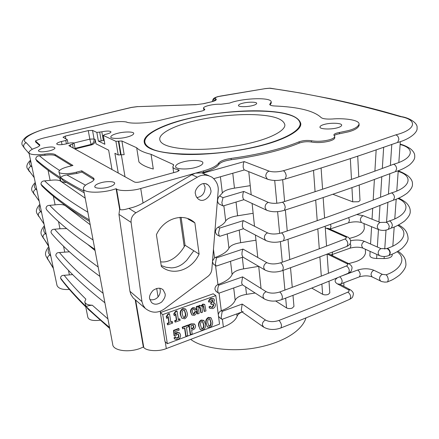 <?xml version="1.0" encoding="UTF-8"?>
<svg xmlns="http://www.w3.org/2000/svg" width="439" height="439" viewBox="0 0 439 439"><rect width="100%" height="100%" fill="white"/><g stroke="black" fill="none" stroke-linecap="round" stroke-linejoin="round"><path stroke-width="0.66" d="M332.855 194.263L352.726 201.825L351.941 187.618M359.201 185.033L360.007 200.585L358.476 201.748L352.726 201.825M311.728 288.088L322.638 294.289L321.88 284.06M328.998 281.19L329.815 292.901L328.218 294.426C326.133 295.068 324.273 295.024 322.638 294.289M275.648 300.995L286.574 307.931L285.663 298.13M292.978 295.354L293.965 306.395L292.204 308.096C290.036 308.771 288.16 308.716 286.574 307.931M248.765 171.665L251.19 194.751M252.107 203.476L254.499 226.255M255.421 235.035L257.781 257.495M216.416 291.661L214.934 289.405C214.88 287.15 215.889 285.537 217.958 284.56C225.679 281.745 230.393 278.397 232.099 274.523C233.614 271.763 237.45 269.881 243.618 268.877L258.714 266.358L261.035 288.478M376.876 254.439L376.624 258.5C372.338 258.28 370.088 257.292 369.874 255.531L370.121 251.388M383.659 147.35L382.325 168.417M381.798 176.785L380.498 197.254M379.976 205.54L378.934 221.953M378.456 229.52L377.348 247.014M384.235 256.491L384.098 258.566L376.624 258.5M391.791 144.508L390.381 165.443M389.816 173.778L388.444 194.12M387.889 202.374L386.556 222.139M386.018 230.102L384.74 249.056M392.246 254.143L392.142 255.558C391.385 257.397 388.702 258.401 384.098 258.566M85.21 198.187L60.335 180.967C58.502 179.924 55.094 179.727 50.117 180.363L44.646 180.879C54.617 190.455 69.016 200.892 87.849 212.202M37.452 161.651L35.757 159.28C35.844 157.063 37.085 155.905 39.472 155.812C44.943 160.471 51.632 165.338 59.545 170.414M71.716 165.777L55.303 155.669C53.476 154.758 50.041 154.621 45.003 155.269L39.472 155.812M35.543 147.943C31.542 149.309 29.331 150.846 28.914 152.558C28.947 154.962 38.286 155.165 44.767 154.111C49.81 153.469 53.245 153.595 55.073 154.506L72.962 165.459L67.798 166.776C62.256 168.252 59.292 169.904 58.914 171.737C58.277 173.998 68.758 174.354 76.419 172.187L81.709 170.809L93.244 177.872L94.127 179.041C94.116 180.242 92.711 181.472 89.913 182.723C85.66 184.589 83.487 186.526 83.394 188.523C82.856 192.792 99.735 193.5 112.697 189.78L116.105 188.732L116.565 189.006C119.249 191.283 132.578 191.042 140.656 188.523L203.455 170.936C211.708 168.543 216.806 165.909 218.754 163.017C220.455 160.948 224.57 159.417 231.095 158.419C247.799 156.141 263.131 153.079 277.091 149.216C285.432 146.889 292.769 144.42 299.102 141.808C303.135 140.458 307.223 140.101 311.355 140.732C316.854 141.698 322.857 141.385 329.36 139.805C332.746 138.828 334.529 137.731 334.716 136.507L333.838 134.938C334.178 133.89 336.027 133.077 339.391 132.507L348.198 130.624C354.509 128.995 358.131 126.822 359.069 124.105C359.514 119.633 342.574 118.02 332.345 119.002C326.391 119.298 322.643 118.804 321.096 117.531C314.039 110.858 298.63 107.012 274.863 105.991C271.637 105.837 269.919 105.311 269.711 104.411L271.198 101.963C271.538 96.931 242.251 98.106 229.592 103.094L220.817 104.273C214.462 103.774 203.153 106.189 203.504 108.159L204.815 109.432C204.673 110.041 203.553 110.606 201.446 111.127L177.669 116.039L160.454 120.209C149.134 123.238 130.048 124.138 126.136 121.899L127.403 122.404C124.681 120.923 112.598 121.532 104.987 123.502L45.085 137.676C41.09 138.631 37.875 139.717 35.438 140.93L39.839 144.996C39.817 145.907 38.385 146.889 35.543 147.943M28.914 152.558L57.015 285.476C58.458 288.588 62.585 289.91 69.384 289.433M64.154 275.302C70.136 282.853 77.368 290.788 85.857 299.113L84.76 301.856L86.143 306.548L85.764 306.883C75.925 297.148 67.688 287.913 61.059 279.182L60.555 278.079C60.681 276.191 61.883 275.264 64.154 275.302L72.665 274.611M104.899 302.795C83.58 285.97 67.414 270.583 56.384 256.623L55.83 255.438C55.951 253.484 57.158 252.518 59.452 252.529C69.741 264.947 84.293 278.54 103.11 293.312M69.455 251.805L59.452 252.529M99.933 276.416C78.63 260.81 62.525 246.515 51.61 233.537L50.99 232.253C51.1 230.239 52.318 229.224 54.634 229.218L59.978 228.752L58.502 221.508M94.829 249.308C73.56 234.991 57.525 221.854 46.732 209.908L46.035 208.514C46.139 206.434 47.363 205.375 49.7 205.342C59.786 215.911 74.246 227.462 93.079 239.99M90.204 224.724L65.241 205.644C63.403 204.486 60.028 204.223 55.111 204.848L49.7 205.342M42.358 186.317L40.959 184.193C41.057 182.048 42.287 180.939 44.646 180.879M324.333 124.407C321.639 125.126 320.185 125.982 319.96 126.981C319.268 129.22 330.836 129.714 337.388 127.804C340.022 127.085 341.449 126.234 341.663 125.263C342.25 122.98 330.808 122.547 324.333 124.407M252.337 105.651C255.021 104.981 256.469 104.241 256.672 103.423C257.161 101.859 248.364 101.76 242.871 103.181C240.149 103.851 238.679 104.597 238.465 105.431C237.916 106.973 246.8 107.105 252.337 105.651M183.047 161.942C178.404 163.215 175.913 164.724 175.573 166.463C174.793 169.251 187.31 169.915 195.569 167.462C200.124 166.178 202.56 164.691 202.873 163.001C203.537 160.153 191.217 159.576 183.047 161.942M117.893 133.242C113.476 134.35 111.1 135.574 110.776 136.913C110.151 138.784 119.891 138.965 126.734 137.138C131.096 136.024 133.429 134.817 133.73 133.505C134.285 131.612 124.681 131.47 117.893 133.242M186.52 118.991C164.181 124.204 143.043 134.01 144.195 141.89C144.738 148.662 157.387 152.805 182.136 154.33C207.68 155.455 242.685 150.879 264.026 144.859C285.109 139.295 301.39 130.482 300.819 123.738C298.899 116.126 286.124 111.863 262.5 110.941C238.75 109.975 207.345 113.756 186.52 118.991M44.24 147.877C40.613 148.794 38.67 149.781 38.418 150.835C39.428 152.124 43.022 152.152 49.206 150.917C52.806 149.995 54.727 149.013 54.963 147.976C53.948 146.686 50.375 146.653 44.24 147.877M101.135 182.701C97.167 183.809 95.049 185.088 94.78 186.542C94.297 188.474 102.534 188.896 108.4 187.151C112.324 186.037 114.409 184.77 114.656 183.343C115.095 181.389 106.962 181 101.135 182.701M118.245 173.021L114.903 153.304L118.217 154.972L121.098 154.775L118.821 141.122L121.91 140.996L136.683 147.751C139.229 150.39 144.019 152.585 151.06 154.33L173.279 164.493L173.696 164.938L172.845 166.842C173.048 168.175 174.771 169.092 178.009 169.597L179.321 170.31L177.01 171.731L140.079 181.872C137.61 182.459 135.733 182.503 134.449 182.004L68.863 145.649L73.95 143.202L73.187 142.79L70.235 142.911L65.839 143.976C60.604 145.013 57.553 144.991 56.686 143.915L56.697 143.976M118.821 141.122L115.923 141.331L103.341 135.459L104.625 134.559L106.732 134.049C109.382 133.385 110.804 132.666 110.985 131.898C110.079 130.822 107.017 130.789 101.81 131.799L96.849 132.43L92.53 130.416L88.283 130.613L65.301 136.09L63.024 137.248M62.025 144.634L61.422 141.528L65.762 140.48L67.304 139.706L63.018 137.22M61.422 141.528C58.475 142.269 56.894 143.059 56.686 143.915M134.971 299.502L133.154 297.927L130.888 294.47L129.939 291.298L118.958 214.364L119.644 209.288L120.099 209.595C121.888 210.105 124.813 209.694 128.863 208.366C133.599 207.455 138.301 205.682 142.977 203.032L191.848 174.717L195.531 173.153L201.808 172.851M359.118 125.082L359.129 125.345C358.197 128.067 354.575 130.251 348.27 131.881L339.468 133.769C336.982 134.164 335.242 134.773 334.244 135.591M334.787 137.648L334.792 137.786C334.611 139.015 332.828 140.118 329.442 141.095C322.945 142.68 316.947 142.988 311.454 142.017C307.316 141.374 303.234 141.731 299.206 143.087C292.879 145.71 285.548 148.184 277.212 150.517C263.257 154.385 247.936 157.458 231.243 159.73C224.724 160.729 220.614 162.265 218.913 164.34C216.965 167.243 211.872 169.893 203.63 172.286L201.731 172.818L202.642 173.224L244.221 161.596C243.393 162.951 243.063 164.894 243.228 167.424L244.024 169.767L244.474 169.948M83.394 188.523L112.702 344.269C112.675 350.624 128.523 352.951 140.255 348.368L143.339 347.057L135.196 299.694M103.187 135.316L104.866 144.266L98.374 141.084L101.25 140.963L104.048 140.288M119.644 209.288L116.105 188.732M219.599 196.003L223.012 197.638L221.849 202.604L222.672 205.759L218.649 203.751L217.601 201.506L217.563 200.491C217.854 198.291 218.529 196.793 219.599 196.003L222.348 193.045C224 190.784 228.039 189.149 234.464 188.15L250.235 185.653M255.964 240.182L240.649 242.69C234.399 243.694 230.491 245.5 228.938 248.106C227.287 251.574 222.82 254.647 215.538 257.325L214.545 257.83L212.52 260.964M253.138 213.288L237.603 215.796C231.26 216.795 227.292 218.518 225.69 220.96C224.614 223.116 222.096 225.196 218.123 227.199C216.674 227.995 215.79 229.394 215.472 231.408L215.489 232.396L216.575 234.541L217.256 234.931M218.649 203.751L219.297 204.075M222.672 205.759L223.544 205.842M218.123 227.199L219.698 228.071L218.534 233.136L219.291 236.089L220.164 236.182M213.211 293.784L160.339 312.59L164.971 341.553L167.347 343.699L219.522 324.114L215.834 295.617L213.211 293.784M143.339 347.057L143.794 347.507C146.533 351.112 158.94 351.749 166.244 348.604L223.38 327.006C230.903 324.042 235.474 320.459 237.093 316.245C237.74 314.428 239.754 312.848 243.129 311.514M219.626 317.6L218.507 316.25M218.304 314.692C218.633 312.755 219.632 311.432 221.3 310.724C228.9 307.816 233.526 304.32 235.178 300.238C236.648 297.329 240.424 295.37 246.509 294.366L255.169 293.027M212.454 261.798L213.524 264.251L214.166 264.662M349.471 238.426L354.108 237.076C360.079 235.178 363.476 232.357 364.31 228.62L364.057 223.616M66.673 228.576L59.978 228.752M95.071 250.57L87.915 244.616M24.518 148.278L23.701 146.73C23.486 144.722 24.354 143.399 26.313 142.752L32.338 149.298M66.201 182.492C62.81 182.344 60.955 181.669 60.642 180.462L60.297 178.722L60.571 177.669C50.458 171.21 42.188 165.08 35.757 159.28M64.873 181.669L63.276 180.67L60.719 177.768C61.405 176.39 63.457 175.441 66.876 174.925L85.528 185.203M94.039 179.633L81.945 172.077L76.66 173.449L66.876 174.925M58.941 171.896L60.571 177.669M84.76 301.856C85.451 304.002 87.959 305.121 92.289 305.215L107.928 318.901M53.421 268.476L47.61 258.796C47.423 256.991 48.246 255.739 50.079 255.043L50.853 256.332M219.061 293.164L221.3 310.724L222.189 311.377L242.196 304.057L265.469 320.031C269.134 321.979 273.596 322.138 278.836 320.497L278.869 320.486C303.552 310.916 326.528 301.472 347.814 292.165C349.362 291.353 349.515 290.536 348.275 289.713L337.465 283.923C334.288 282.008 334.342 279.923 337.618 277.667M348.698 263.614L355.48 261.732C361.368 259.773 364.716 256.815 365.522 252.859L365.341 249.226M343.677 286.233L343.94 284.823M85.764 306.883L87.789 317.095C88.574 320.02 92.678 321.063 100.103 320.223M190.68 339.363C202 348.303 232.445 352.808 258.494 347.315C282.738 342.458 301.917 331.171 305.988 317.902M121.34 154.715L125.011 176.774M208.755 175.655L202.642 173.224M197.314 177.208L135.925 212.794C132.419 215.126 130.811 218.331 131.102 222.403L141.94 301.538L143.032 305.094L145.227 308.359C151.565 313.353 158.084 313.451 164.784 308.661L207.932 276.383C210.221 274.567 211.521 272.24 211.839 269.409L218.156 191.256C218.737 185.867 216.756 181.225 212.196 177.323C206.906 174.415 201.945 174.376 197.314 177.208L191.848 174.717M194.872 222.891L199.092 254.104C191.892 270.04 172.834 276.521 161.349 266.446L156.41 234.728C163.895 218.051 183.925 212.158 194.872 222.891L188.046 219.039M165.037 293.609C165.712 295.886 164.581 298.701 161.629 302.065C157.436 304.798 154.029 304.902 151.406 302.367L149.704 298.871C149.013 296.621 150.111 293.812 152.997 290.442C157.129 287.655 160.537 287.49 163.22 289.943L165.037 293.609M210.649 189.78C212.86 193.308 204.53 204.124 198.307 199.07C196.568 197.462 195.657 195.827 195.58 194.164C193.385 190.707 201.457 179.869 207.779 184.715C209.639 186.372 210.594 188.062 210.649 189.78M159.747 288.231L160.191 289.811C160.515 292.347 159.801 294.723 158.056 296.934L157.996 297.005C155.785 299.398 153.074 300.265 149.864 299.601M203.658 183.557L205.068 187.157C204.942 193.182 202.209 196.656 196.881 197.583M199.092 254.104L185.066 245.247C180.039 254.4 170.716 263.301 160.625 261.814M181.098 217.3L185.066 245.247M161.206 265.54L166.03 267.252L171.353 267.878C175.693 267.763 179.732 266.232 183.48 263.285L186.597 260.47L193.797 250.762M141.94 301.538L129.939 291.298M39.691 145.539L35.663 142.017L35.438 140.93M81.945 172.077L81.709 170.809M271.198 101.963L271.291 103.022L270.023 104.959M204.431 109.986L203.63 109.201L203.504 108.159M244.221 161.596L269.08 171.117C273.025 172.242 277.788 172.115 283.364 170.733C325.749 158.221 363.229 146.269 395.808 134.877C416.798 129.51 417.676 119.435 400.236 116.593C353.724 103.154 310.186 93.705 269.612 88.244L264.898 88.683L218.759 96.476C215.955 97.189 214.825 97.87 215.362 98.512L216.087 99.093C216.811 99.933 215.319 100.833 211.625 101.788L203.839 103.648L196.063 104.685L137.418 106.65L131.404 107.467C106.134 113.46 80.052 119.946 53.157 126.926L52.993 126.964C34.33 130.882 19.02 139.437 26.313 142.752M109.728 328.471L87.998 309.056L86.296 306.696C87.048 305.967 89.046 305.473 92.289 305.215M395.808 134.877C397.591 135.503 398.612 137.023 398.87 139.448L397.613 142.445L396.779 142.741M400.236 116.593L401.745 116.686C409.384 117.866 418.027 123.112 417.05 127.963C417.972 132.194 409.911 139.262 397.493 142.516M269.612 88.244L270.21 88.173M52.856 126.92L53.157 126.926M222.189 311.377L221.146 317.622L221.657 319.126L222.436 319.213M242.196 304.057L241.252 310.197L241.977 311.904M387.116 282.014L387.637 281.86L388.274 279.736C388.032 277.53 387.33 275.89 386.161 274.814C401.054 269.508 406.717 258.428 397.114 251.728M215.533 265.54L217.958 284.56L218.852 285.169C217.958 286.952 217.601 289.021 217.782 291.381L218.348 293.011L219.171 293.098M218.852 285.169L242.58 276.883L241.631 282.968L242.438 284.812M242.58 276.883L266.155 291.694C269.886 293.499 274.413 293.603 279.725 291.995C303.519 283.193 325.743 274.518 346.387 265.968C348.045 266.907 349.027 268.509 349.334 270.775L348.506 273.14L347.951 273.376M350.569 240.687C356.084 239.661 360.721 239.886 364.474 241.357L381.008 248.622L386.611 248.655L387.39 248.32C389.08 249.187 390.046 250.724 390.298 252.941L389.322 255.317C393.196 253.693 395.66 253.127 402.058 248.331C406.492 244.013 408.473 240.435 408.007 237.598C407.573 232.154 404.434 227.934 398.59 224.938M48.778 246.52L43.038 237.367C42.846 235.523 43.68 234.261 45.535 233.57L46.298 234.777M215.538 257.325L216.454 257.891L215.351 264.058L215.977 265.825L216.844 265.919M216.454 257.891L242.976 249.072C242.174 250.713 241.856 252.721 242.015 255.097L242.915 257.095M242.976 249.072L266.863 262.659C264.739 263.652 263.685 265.343 263.685 267.73L264.794 269.914C270.007 272.526 275.944 272.74 282.617 270.556L283.342 267.977C282.968 265.562 282.058 263.839 280.603 262.802C303.492 254.752 324.931 246.822 344.917 239.019C346.53 238.267 346.7 237.543 345.433 236.83L325.266 227.775M390.781 228.269L391.418 227.995L392.367 225.536C392.115 223.275 391.133 221.739 389.426 220.927L389.591 220.872C407.425 215.39 411.42 203.773 397.882 198.483M348.654 217.612L349.449 220.318L348.566 222.792C353.494 221.574 357.823 221.508 361.555 222.589L360.342 220.257C360.43 218.057 361.374 216.537 363.185 215.692L380.185 222.447C378.341 223.325 377.37 224.889 377.266 227.144L378.478 229.531C381.436 230.673 384.498 230.7 387.664 229.613L388.268 229.35L389.267 226.864C388.992 224.609 387.961 223.089 386.177 222.299L389.426 220.927M54.634 229.218C64.824 240.731 79.333 253.33 98.166 267.016M44.032 224.071L38.363 215.467C38.166 213.584 39.011 212.3 40.893 211.625L41.639 212.745M219.698 228.071L243.382 220.603C242.569 222.15 242.246 224.142 242.41 226.568L243.415 228.73L219.741 236.314M392.74 200.409L393.443 200.124L394.485 197.501C394.233 195.19 393.24 193.654 391.5 192.902C410.761 187.365 413.522 175.869 398.189 171.44M39.175 201.106L33.589 193.067C33.38 191.146 34.231 189.851 36.141 189.182L36.876 190.213M282.985 240.967L283.523 240.786L284.28 238.042C283.901 235.567 282.974 233.85 281.498 232.879C322.874 219.056 359.541 205.732 391.5 192.902M223.012 197.638L243.793 191.448C242.976 192.908 242.652 194.872 242.816 197.352L243.535 199.504L243.936 199.69M243.793 191.448L268.322 202.395C272.213 203.707 276.91 203.641 282.42 202.198C324.295 189.011 361.363 176.357 393.629 164.23C395.391 164.916 396.395 166.447 396.653 168.812L395.506 171.616L394.743 171.907M30.681 160.915C29.062 163.105 29.259 164.872 31.284 166.233C29.353 166.891 28.491 168.197 28.7 170.162L34.215 177.619M31.284 166.233L32.003 167.166M151.861 148.887C163.215 154.978 204.799 156.388 240.868 149.776C273.81 144.102 299.875 133.088 300.21 123.776C299.585 119.403 295.068 116.198 286.667 114.162C270.018 109.344 229.937 110.194 199.668 116.275C172.017 121.323 144.343 132.227 144.799 141.786C145.133 144.618 147.488 146.983 151.861 148.887M193.16 121.208C175.37 125.406 158.891 133.16 159.769 139.344C160.295 144.804 170.392 148.119 190.043 149.282C210.292 150.171 237.965 146.588 255.004 141.846C271.988 137.429 285.366 130.306 284.867 124.841C283.451 118.848 273.277 115.457 254.34 114.672C235.238 113.893 209.864 116.966 193.16 121.208M111.994 169.558L108.652 150.16L95.982 143.794L95.225 139.536C95.417 142.165 94.297 143.926 91.866 144.81L91.092 144.415L75.031 148.377M121.098 154.775L124.166 154.665L121.91 140.996M136.683 147.751L138.933 161.947C141.495 164.762 146.28 167.127 153.299 169.031L151.06 154.33M75.135 148.936L91.866 144.81M73.703 143.065L89.825 139.141L91.092 144.415C93.287 143.416 94.275 141.599 94.056 138.965L92.53 130.416M215.834 295.617L162.726 314.598L160.339 312.59M200.376 329.711L198.785 326.177C198.088 323.576 198.883 321.529 201.172 320.036L203.647 320.382M208.915 302.12C209.112 300.452 209.974 299.316 211.483 298.712L213.93 298.926L214.55 300.292L213.376 302.937L214.819 303.338L215.395 304.661C215.467 306.559 214.583 307.876 212.75 308.601L209.99 308.381L209.326 307.245L210.588 306.46L211.077 307.245L212.52 307.432L213.826 305.154L213.425 304.265L211.143 304.446L210.983 303.245L211.549 303.036L213.008 300.984L212.619 300.1L211.532 299.963L210.265 301.961L208.525 301.834C208.723 300.166 209.579 299.036 211.093 298.432L213.606 298.696M213.656 302.68L214.523 303.129M209.913 308.326L208.937 306.96L210.199 306.175L210.588 306.46M211.005 307.174L212.13 307.146L213.436 304.869L213.118 304.068M211.143 304.446L210.594 302.959L211.159 302.756L212.613 300.704L212.317 299.914M194.653 310.269L194.159 309.138L193.374 309.034C192.408 309.912 192.134 310.993 192.556 312.277L193.22 314.104L194.12 314.269L194.921 312.145L196.398 311.739C196.518 313.441 195.794 314.642 194.23 315.356L192.062 315.065L191.069 312.645C190.625 310.543 191.36 308.974 193.281 307.931L195.366 308.194L196.096 309.583L194.653 310.269L193.895 308.99M193.122 313.989L193.742 313.973L194.537 311.855L196.019 311.449L196.398 311.739M192.013 315.026L190.691 312.349C190.246 310.252 190.981 308.683 192.897 307.64L195.053 307.953M181.73 318.127L180.813 315.109C180.072 312.436 180.879 310.346 183.228 308.842L185.807 309.226L187.113 312.59C187.837 315.246 187.036 317.326 184.704 318.829L181.73 318.127L180.44 314.812C179.699 312.14 180.506 310.049 182.854 308.546L185.417 308.919M178.3 319.301L179.617 318.824L180.171 320.338L175.293 322.116L174.925 321.809L174.738 320.596L176.368 320.004L175.496 314.247M175.293 322.116L175.106 320.904L176.736 320.311L175.743 313.775L174.321 315.762L173.723 313.967L175.479 311.328L176.708 310.889L177.076 311.185L178.366 319.718L179.99 319.126M170.815 322.023L172.154 321.535L172.708 323.06L167.786 324.855L167.424 324.542L167.232 323.324L168.878 322.731L167.972 316.942M167.786 324.855L167.594 323.636L169.24 323.038L168.219 316.486L166.787 318.478L166.189 316.673L167.95 314.028L169.191 313.583L169.553 313.885L170.881 322.44L172.522 321.842M162.726 314.598L167.347 343.699M198.033 306.504L199.361 305.319L200.991 305.604M201.232 305.796L202.774 304.09L204.552 304.381M204.536 311.46L203.537 305.802L202.851 305.758L202 308.068L202.566 312.178L201.117 312.705L200.151 307.075L199.427 306.993L198.571 309.347L199.141 313.424L197.687 313.956L196.688 306.85L198.016 306.373L198.17 307.487L199.745 305.604L201.183 305.753L201.55 306.34L203.164 304.375L204.772 304.54L205.979 310.933L204.536 311.46L204.151 311.169L203.273 305.687M201.117 312.705L200.733 312.409L199.877 306.938M197.687 313.956L197.303 313.66L196.304 306.559L197.632 306.082L198.016 306.373M175.309 333.706L176.939 332.356L179.452 332.811M174.782 339.056L173.965 337.898L175.397 337.004L176.138 337.931L177.63 338.167L177.263 337.849L178.212 337.174L178.558 336.312L178.141 334.15M176.061 337.838L177.263 337.849M177.63 338.167L178.574 337.492L178.925 336.625L178.421 334.364L177.065 334.167L175.704 335.797L174.42 336.016L174.058 335.698L173.52 330.38L178.657 328.482L179.024 328.795L179.074 330.183L175.095 331.659L175.391 334.474L177.307 332.669L176.939 332.356M186.081 336.258L184.863 328.043L182.723 328.833L182.52 327.505L188.408 325.326L188.605 326.66L186.471 327.45L187.678 335.659L186.081 336.258L185.713 335.945L184.556 328.158M182.723 328.833L182.152 327.192L188.035 325.025L188.408 325.326M190.597 334.562L189.209 325.036L191.563 324.163L194.751 324.229L195.465 325.798C195.591 327.917 194.587 329.305 192.458 329.974L191.651 330.276L192.183 333.969L190.597 334.562L190.224 334.249L188.836 324.728L191.184 323.861L194.417 323.966M207.576 327.05L205.973 323.505C205.293 320.909 206.089 318.868 208.355 317.386L210.78 317.71M167.594 323.636L167.232 323.324M169.24 323.038L168.878 322.731M166.787 318.478L166.189 316.673M166.551 316.98L168.318 314.329L167.95 314.028M168.318 314.329L169.553 313.885M175.106 320.904L174.738 320.596M176.736 320.311L176.368 320.004M174.321 315.762L173.723 313.967M174.091 314.264L175.852 311.63L175.479 311.328M175.852 311.63L177.076 311.185M180.813 315.109L180.44 314.812M183.228 308.842L182.854 308.546M183.409 310.06C182.19 311.284 181.861 312.733 182.415 314.406L183.348 317.331L184.523 317.616C185.735 316.404 186.07 314.955 185.516 313.287L184.534 310.296L183.409 310.06M183.293 317.271L184.523 317.616M184.15 317.32C185.362 316.102 185.692 314.659 185.143 312.991L185.516 313.287M185.143 312.991L184.226 310.071M194.12 314.269L193.742 313.973M194.921 312.145L194.537 311.855M191.069 312.645L190.691 312.349M193.281 307.931L192.897 307.64M199.745 305.604L199.361 305.319M203.164 304.375L202.774 304.09M200.53 308.436L200.146 308.145M196.688 306.85L196.304 306.559M211.483 298.712L211.093 298.432M209.326 307.245L208.937 306.96M212.52 307.432L212.13 307.146M213.826 305.154L213.436 304.869M210.983 303.245L210.594 302.959M211.549 303.036L211.159 302.756M213.008 300.984L212.613 300.704M177.307 332.669L179.732 333.047L180.511 334.875C180.78 337.009 179.869 338.551 177.79 339.506L174.865 339.127L173.965 337.898M174.332 338.217L175.765 337.322M178.909 335.539L178.541 335.226M174.42 336.016L173.882 330.693L173.52 330.38M173.882 330.693L179.024 328.795M182.52 327.505L182.152 327.192M189.209 325.036L188.836 324.728M191.475 329.085L192.227 328.806C193.412 328.394 193.917 327.604 193.747 326.429L193.308 325.392L190.976 325.639L191.475 329.085M191.415 328.663L192.227 328.806M191.848 328.498C193.034 328.092 193.539 327.296 193.369 326.128L193.747 326.429M193.369 326.128L193.001 325.167M199.169 326.484C198.472 323.878 199.268 321.831 201.556 320.338L204.031 320.679L205.287 323.966C205.968 326.556 205.178 328.597 202.906 330.084L200.403 329.733L198.785 326.177M201.556 320.338L201.172 320.036M201.72 321.529C200.53 322.731 200.195 324.152 200.727 325.782L201.616 328.641L202.741 328.904C203.926 327.703 204.256 326.292 203.734 324.662L202.796 321.738L201.72 321.529M201.545 328.57L202.741 328.904M202.363 328.597C203.542 327.401 203.872 325.99 203.35 324.361L203.734 324.662M203.35 324.361L202.489 321.524M206.357 323.806C205.677 321.205 206.473 319.164 208.744 317.682L211.17 318.006L212.427 321.31C213.096 323.894 212.306 325.925 210.051 327.401L207.598 327.066L205.973 323.505M208.744 317.682L208.355 317.386M208.904 318.868C207.718 320.069 207.389 321.485 207.905 323.109L208.794 325.974L209.891 326.226C211.071 325.03 211.4 323.625 210.89 322.001L209.952 319.071L208.904 318.868M208.723 325.903L209.891 326.226M209.507 325.925C210.682 324.734 211.011 323.324 210.5 321.699L210.89 322.001M210.5 321.699L209.644 318.862M351.485 179.419L350.338 158.611M321.299 276.109L319.883 256.864M319.285 248.798L317.82 228.878M317.216 220.68L315.696 200.063M315.081 191.717L313.512 170.387M284.911 290.075L283.078 270.391M282.315 262.198L280.406 241.653M279.638 233.4L277.607 211.642M276.828 203.257L274.704 180.467M50.117 180.363L48.054 170.25M45.003 155.269L44.767 154.111M69.384 274.885L68.451 270.303M64.736 252.09L63.54 246.202M55.111 204.848L53.344 196.2M120.099 209.595L116.565 189.006M204.448 109.975L204.322 108.954M339.468 133.769L339.391 132.507M311.454 142.017L311.355 140.732M231.243 159.73L231.095 158.419M66.404 143.838L65.762 140.48M98.374 141.084L96.849 132.43M101.25 140.963L99.73 132.304M103.319 140.453L101.81 131.799M104.866 144.266L103.341 135.459M60.335 180.967L59.836 178.464M234.464 188.15L232.774 173.246M222.348 193.045L220.4 176.774M214.545 257.83L213.464 249.319M228.938 248.106L227.237 233.916M225.69 220.96L223.868 205.748M160.548 312.519L160.328 311.147M166.31 348.577L165.223 341.778M223.38 327.006L222.386 319.241M237.603 215.796L236.045 202.061M232.099 274.523L230.519 261.304M243.618 268.877L242.312 257.325M330.759 228.818L330.808 229.542M240.649 242.69L239.222 230.074M131.404 107.467L131.031 107.495C105.832 113.471 79.827 119.935 53.02 126.893M215.362 98.512C213.897 98.852 213.036 99.812 212.772 101.398M76.66 173.449L76.419 172.187M265.469 320.031C263.395 321.068 262.363 322.72 262.374 324.992L263.773 327.225M49.064 247.876C47.67 250.729 48.01 253.116 50.079 255.043M341.97 275.868L357.67 270.045C363.465 268.278 368.859 268.355 373.858 270.27L382.314 274.337L386.161 274.814M332.477 254.4L332.564 255.723M246.509 294.366L245.664 286.892M143.794 347.507L135.651 300.089M158.056 296.934L156.696 288.428M131.102 222.403L118.958 214.364M135.925 212.794L128.863 208.366M235.178 300.238L233.707 287.951M39.746 145.446L39.554 144.508M55.303 155.669L55.073 154.506M93.485 179.178L93.244 177.872M143.043 202.994L140.727 188.507M203.63 172.286L203.455 170.936M218.913 164.34L218.754 163.017M299.206 143.087L299.102 141.808M270.276 104.701L270.177 103.637M237.093 316.245L236.808 313.885M269.08 171.117C266.885 172.033 265.787 173.778 265.787 176.357L267.318 179.096L268.377 179.518M283.364 170.733C284.884 171.556 285.838 173.262 286.223 175.852L285.295 179.008L284.659 179.2M264.898 88.683L220.488 96.07M220.565 96.114L218.573 96.448M216.087 99.093L213.678 101.107M211.625 101.788L203.647 103.62M203.839 103.648L196.063 104.685M137.418 106.65L196.222 104.608M83.871 191.069C75.162 186.476 67.447 182.037 60.719 177.768M278.869 320.486C280.285 321.644 281.174 323.378 281.542 325.683L280.982 327.922L280.57 328.087M347.814 292.165C349.455 293.148 350.426 294.75 350.734 296.962L349.971 299.173L349.46 299.403M339.72 276.8C341.103 277.816 341.921 279.341 342.179 281.388L341.449 283.589L340.999 283.759M357.67 270.045C359.118 270.978 359.98 272.498 360.249 274.616L359.47 276.817L359.02 276.987M373.858 270.27C372.08 271.159 371.147 272.668 371.054 274.787L372.074 276.888L372.579 277.141M382.314 274.337C380.525 275.242 379.576 276.773 379.472 278.919L380.492 281.042L381.008 281.295M86.296 306.696C93.117 313.336 100.866 320.25 109.536 327.428M60.555 278.079C67.348 287.024 75.876 296.512 86.143 306.548M47.61 258.796L53.311 267.971M348.275 289.713L350.602 289.932C352.671 291.512 353.587 292.928 353.351 294.19C352.517 298.339 352.127 297.593 349.971 299.173C328.674 308.633 305.676 318.215 280.982 327.922L280.938 327.944C274.298 330.287 268.405 329.93 263.268 326.874L241.752 311.745M337.465 283.923L339.77 284.148L350.075 289.647M266.155 291.694C264.058 292.709 263.016 294.377 263.021 296.709L264.015 298.734L264.607 299.113M279.725 291.995C281.163 293.098 282.063 294.827 282.431 297.187L281.816 299.579L281.361 299.749M346.387 265.968C347.973 265.183 348.132 264.41 346.876 263.641L349.159 263.861C351.266 265.343 352.221 266.764 352.018 268.125C351.118 272.405 350.679 271.587 348.506 273.14C327.851 281.827 305.615 290.64 281.816 299.579C275.143 301.862 269.211 301.582 264.015 298.734L242.174 284.642M346.876 263.641L327.889 254.307L330.133 254.532L348.566 263.565M332.724 251.953L331.977 254.576L331.511 254.741M327.889 254.307L327.357 254.016M350.24 243.371L350.915 245.818L350.097 248.145L349.625 248.315M364.474 241.357C362.691 242.218 361.758 243.722 361.67 245.867L362.784 248.068L363.349 248.32M381.008 248.622C379.192 249.517 378.231 251.059 378.127 253.259L379.241 255.509L379.817 255.767M386.929 248.529C388.696 249.363 389.717 250.878 389.986 253.083L389.075 255.405L388.466 255.685L389.431 255.24M387.39 248.32C403.913 242.992 409.252 231.496 397.75 225.366M44.619 226.837C43.17 229.531 43.477 231.781 45.535 233.57M43.038 237.367L48.663 245.966M266.863 262.659C270.627 264.305 275.198 264.355 280.565 262.813L280.603 262.802M242.613 256.919L265.485 270.314M282.167 270.715L282.661 270.539C305.555 262.357 326.995 254.302 346.991 246.367L347.891 243.837C347.578 241.516 346.585 239.908 344.917 239.019M346.382 246.608L346.991 246.367C349.455 245.192 350.673 243.508 350.64 241.313C351.151 240.484 348.582 236.961 347.661 237.044L345.433 236.83M346.986 236.742L328.268 228.412L326.073 228.192M329.898 229.142L331.033 226.524L330.479 224.324M356.781 214.545L363.185 215.692M380.185 222.447L386.177 222.299M362.18 222.847L379.115 229.789M329.854 229.12L348.056 222.968M391.418 227.995L387.61 229.635M40.07 205.337C38.572 207.877 38.841 209.968 40.893 211.625M266.407 240.802L265.6 240.385L264.371 238.031C264.366 235.578 265.436 233.872 267.581 232.9C271.417 234.388 276.06 234.382 281.498 232.879M35.427 183.37C33.869 185.735 34.105 187.672 36.141 189.182M243.382 220.603L267.581 232.9M268.322 202.395C266.149 203.339 265.068 205.068 265.074 207.581L266.446 210.122L267.367 210.55M282.42 202.198C283.918 203.098 284.856 204.81 285.24 207.34L284.401 210.281L283.813 210.473M393.629 164.23C413.165 158.902 415.771 148.333 400.121 144.519M89.298 219.901C67.694 206.89 51.577 194.987 40.959 184.193M65.834 138.839L65.301 136.09M95.225 139.536L94.056 138.965L89.825 139.141L88.283 130.613M118.217 154.972L115.923 141.331M120.665 154.885L118.387 141.226M173.41 165.443L173.279 164.493M178.245 171.298L178.009 169.597M70.69 146.664L70.311 144.689M73.269 148.091L72.523 144.151M203.948 307.146L203.564 306.861M191.563 324.163L191.184 323.861M358.784 176.868L357.714 156.169M328.443 273.267L327.11 254.115M326.545 246.07L325.162 226.25M324.591 218.073L323.159 197.561M322.577 189.242L321.096 168.016M292.264 287.32L290.514 267.719M289.784 259.553L287.979 239.271M287.238 230.963L285.366 209.974M284.609 201.512L282.667 179.699M370.56 244.029L371.592 226.705M372.036 219.209L372.678 208.415M373.172 200.102L374.396 179.524M374.895 171.122L376.157 149.94M392.828 246.043L394.2 226.963M394.787 218.809L396.197 199.163M396.785 190.938L398.239 170.722M398.837 162.419L400.33 141.61M68.023 143.449L67.304 139.706M219.291 236.089L216.575 234.541M22.087 144.793L24.606 148.382M52.718 126.964C40.679 129.51 28.573 134.707 25.654 137.418C22.729 139.959 21.516 142.307 22.021 144.464M218.293 96.514C212.663 98.034 212.948 99.335 212.525 101.475M205.671 183.743L207.779 184.715M162.079 289.06L163.22 289.943M145.227 308.359L133.154 297.927M334.792 137.786L334.716 136.507M359.129 125.345L359.069 124.105M343.951 285.032L343.808 282.705M213.809 178.651L244.364 169.948M244.024 169.767L267.318 179.096C272.614 180.956 278.606 180.923 285.295 179.008C314.395 170.261 341.202 161.755 365.714 153.491L397.613 142.445M401.092 116.527L385.727 112.121C370.088 107.78 347.688 102.298 329.338 98.517L301.149 93.123L270.429 88.228M269.848 88.179L264.799 88.645M213.958 101.113L211.439 101.76M131.42 107.401L137.594 106.578M29.133 153.584L24.172 147.844M63.276 180.67L84.195 192.792M36.651 160.937C42.901 166.601 50.787 172.543 60.308 178.772M219.165 317.254L221.657 319.126M222.09 319.34L242.043 311.948M387.472 281.959L384.86 282.123L381.831 281.608L372.074 276.888C368.398 275.56 364.194 275.533 359.47 276.817L339.945 284.242M398.074 251.163C405.071 256.453 405.609 259.707 405.866 263.504C406.377 266.544 404.292 270.386 399.605 275.028C392.548 280.307 390.886 280.362 387.637 281.86M48.06 259.833L45.843 255.833M48.789 246.581C46.007 250.268 44.992 253.188 45.738 255.339M388.449 255.69C385.272 256.82 382.204 256.76 379.241 255.509L362.784 248.068C359.14 246.883 354.91 246.905 350.097 248.145L330.984 254.949M242.487 284.845L218.798 293.23M215.873 291.282L218.348 293.011M44.372 225.684C41.584 229.059 40.531 231.874 41.2 234.13M41.299 234.591L43.543 238.498M391.308 228.066L391.374 228.044C395.029 227.04 399.413 224.724 404.522 221.091C408.714 217.124 410.602 213.798 410.191 211.11C410.311 208.706 409.274 206.242 407.085 203.723C404.769 201.002 399.281 198.368 398.601 198.176M216.443 266.05L242.943 257.111M213.524 264.251L215.977 265.825M38.939 216.696L36.651 212.882M39.861 204.333C37.008 207.548 35.91 210.259 36.563 212.449M243.069 228.549L265.6 240.385C270.858 242.767 276.833 242.899 283.523 240.786C309.457 231.99 333.563 223.363 355.831 214.907L393.443 200.124M398.217 171.018C400.335 171.413 403.501 172.95 407.721 175.627C411.145 178.585 412.715 181.384 412.424 184.023C412.786 186.515 411.025 189.566 407.151 193.176C402.53 196.518 397.921 198.856 393.328 200.2M31.904 190.691L34.247 194.422M35.246 182.509C32.36 185.494 31.218 188.09 31.822 190.29M223.111 205.973L243.886 199.685M395.385 171.687C400.648 170.156 405.422 167.846 409.702 164.768C413.373 161.442 415.042 158.627 414.712 156.311C414.954 153.793 413.461 151.219 410.235 148.601C406.426 146.247 403.062 144.777 400.149 144.184M30.527 160.197C27.591 162.973 26.406 165.454 26.977 167.638M27.053 168L29.468 171.654M243.535 199.504L266.446 210.122C271.719 212.246 277.706 212.3 284.401 210.281C313.155 201.078 339.665 192.095 363.931 183.337L395.506 171.616M41.743 185.713C52.411 196.579 68.358 208.492 89.589 221.443M204.245 173.762L204.415 175.09M300.38 125.927L300.21 123.776M145.249 144.683L144.799 141.786M172.845 166.842L173.668 172.648M180.017 217.25L184.21 246.658M74.081 143.355L75.173 149.15M192.062 315.065L191.684 314.768M209.99 308.381L209.601 308.09M174.865 339.127L174.497 338.809M200.403 329.733L200.025 329.426M207.598 327.066L207.213 326.764"/></g></svg>
